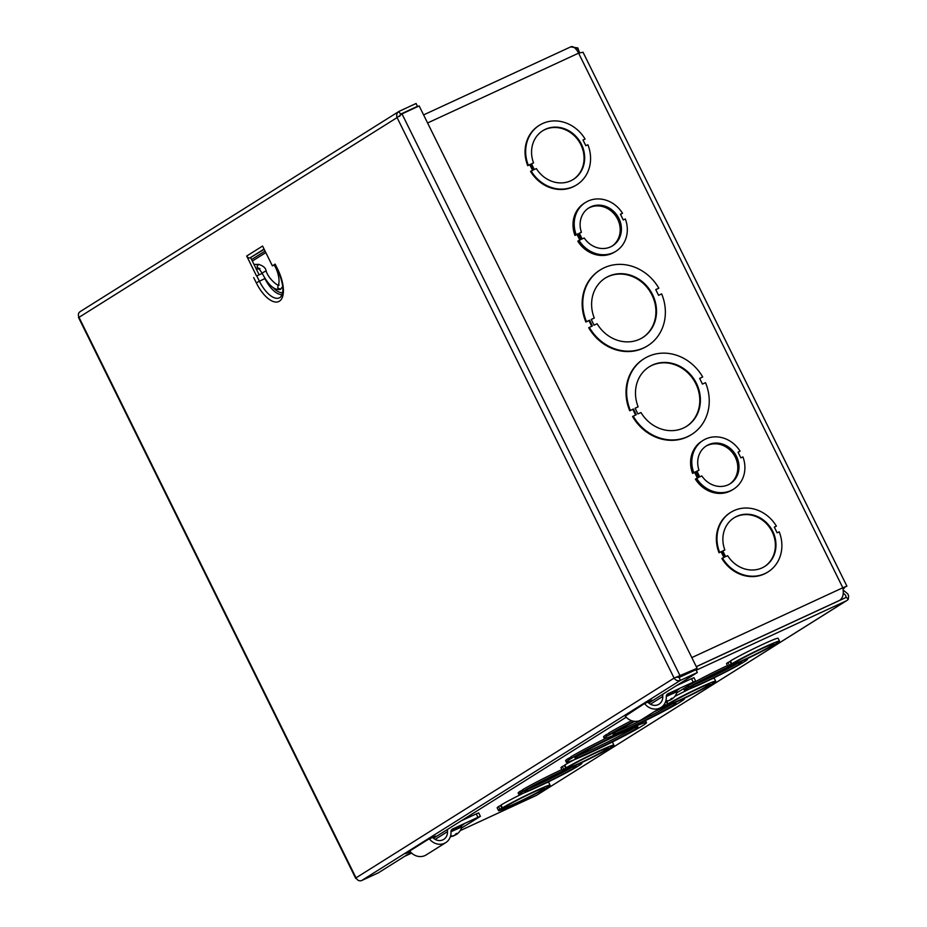 <?xml version="1.0" encoding="UTF-8"?>
<svg xmlns="http://www.w3.org/2000/svg" width="927" height="927" viewBox="0 0 927 927"><rect width="100%" height="100%" fill="white"/><g stroke="black" fill="none" stroke-linecap="round" stroke-linejoin="round"><path stroke-width="1.39" d="M843.025 588.946L844.277 587.602M842.991 588.715L844.485 588.031M576.617 49.954L577.857 47.949L570.708 46.895A9.56 4.299 65.2 0 1 570.928 46.779A9.56 4.299 65.2 0 1 578.599 53.152L583.025 52.236L846.907 586.154L842.817 587.764L578.599 53.152L427.59 122.978M577.857 47.949L579.526 52.793M846.907 586.154L842.852 587.961M733.639 489.097L732.434 489.862A28.749 25.643 -122.1 0 1 695.389 479.097L698.68 477.382L695.841 471.646L693.778 472.608A28.749 25.643 -122.1 0 1 703.072 440.406A28.749 25.643 -122.1 0 1 740.105 451.182L738.031 452.144L740.858 457.857L742.933 456.907A28.749 25.643 -122.1 0 1 733.639 489.097A28.749 25.643 -122.1 0 1 696.606 478.332M740.105 451.182L738.112 452.306M697.382 477.973L694.636 472.411L692.562 473.373A28.749 25.643 -122.1 0 1 701.855 441.171L703.072 440.406M579.792 240.047L577.034 234.473L574.972 235.435A28.749 25.643 -122.1 0 1 584.265 203.245L585.47 202.48A28.749 25.643 -122.1 0 1 622.515 213.256L620.441 214.207L623.268 219.931L625.343 218.969A28.749 25.643 -122.1 0 1 616.049 251.171A28.749 25.643 -122.1 0 1 579.016 240.406L581.09 239.444L578.251 233.72L576.177 234.67A28.749 25.643 -122.1 0 1 585.47 202.48M622.515 213.256L620.522 214.369M616.049 251.171L614.833 251.935A28.749 25.643 -122.1 0 1 577.799 241.171L579.016 240.406M576.803 184.774L576.188 185.157A35.133 31.333 -122.1 0 1 530.545 171.379L533.234 170.047L530.406 164.322L528.332 165.284A35.133 31.333 -122.1 0 1 539.433 125.261A35.133 31.333 -122.1 0 1 585.076 139.038L583.002 140L585.829 145.713L587.903 144.763A35.133 31.333 -122.1 0 1 576.803 184.774A35.133 31.333 -122.1 0 1 531.159 170.997M532.585 170.348L529.792 164.705L527.718 165.666A35.133 31.333 -122.1 0 1 538.819 125.643L539.433 125.261M585.076 139.038L583.037 140.081M647.846 345.644L647.243 346.026A44.716 39.884 -122.1 0 1 588.703 327.741L592.376 325.945L589.549 320.221L586.49 321.646A44.716 39.884 -122.1 0 1 600.279 269.908A44.716 39.884 -122.1 0 1 658.819 288.193L655.748 289.606L658.576 295.331L661.646 293.905A44.716 39.884 -122.1 0 1 647.846 345.644A44.716 39.884 -122.1 0 1 589.317 327.358M591.727 326.246L588.946 320.603L585.876 322.028A44.716 39.884 -122.1 0 1 599.676 270.29L600.279 269.908M658.819 288.193L655.795 289.688M702.689 376.953L699.63 378.378L702.446 384.091L705.517 382.677A44.716 39.884 -122.1 0 1 691.716 434.415L691.113 434.798A44.716 39.884 -122.1 0 1 632.573 416.513L636.246 414.717L633.419 408.992L629.746 410.788A44.716 39.884 -122.1 0 1 643.547 359.05L644.161 358.668A44.716 39.884 -122.1 0 1 702.689 376.953L699.665 378.459M635.598 415.006L632.817 409.375M776.386 526.13L774.312 527.092L777.139 532.816L779.213 531.855A35.133 31.333 -122.1 0 1 768.112 571.866L767.51 572.249A35.133 31.333 -122.1 0 1 721.866 558.483L724.543 557.139L721.716 551.414L719.039 552.759A35.133 31.333 -122.1 0 1 730.14 512.735L730.743 512.364A35.133 31.333 -122.1 0 1 776.386 526.13L774.358 527.173M723.894 557.44L721.113 551.797M721.716 551.414L719.039 552.759M719.642 552.376A35.133 31.333 -122.1 0 1 730.743 512.364M768.112 571.866A35.133 31.333 -122.1 0 1 722.469 558.1M724.844 549.966A28.749 25.643 -122.1 0 1 734.138 517.764A28.749 25.643 -122.1 0 1 771.137 528.483A28.749 25.643 -122.1 0 1 764.717 566.455A28.749 25.643 -122.1 0 1 727.672 555.69L725.609 556.652L722.782 550.928L724.844 549.966L722.817 551.009M764.416 566.652A28.749 25.643 57.9 0 0 770.534 528.865A28.749 25.643 57.9 0 0 733.836 517.961M633.419 408.992L629.746 410.788M630.36 410.406A44.716 39.884 -122.1 0 1 644.161 358.668M691.716 434.415A44.716 39.884 -122.1 0 1 633.187 416.13M638.147 406.802A35.133 31.333 -122.1 0 1 649.248 366.791A35.133 31.333 -122.1 0 1 694.474 379.873A35.133 31.333 -122.1 0 1 686.629 426.304A35.133 31.333 -122.1 0 1 640.974 412.527L637.915 413.94L635.088 408.228L638.147 406.802L635.122 408.309M686.316 426.49A35.133 31.333 57.9 0 0 693.871 380.255A35.133 31.333 57.9 0 0 648.946 366.976M838.923 600.766L839.816 600.267C842.979 597.811 843.976 593.651 842.817 587.764L691.809 657.591M696.316 666.71L844.706 598.089A4.786 4.276 -122.1 0 0 846.027 597.092L845.714 595.377L843.234 593.071M843.153 590.001L847.776 593.894L848.634 595.876L848.286 599.271L846.027 597.092M696.189 670.244L846.108 600.928A7.961 7.103 57.9 0 0 846.826 600.534A7.961 7.103 57.9 0 0 848.286 599.271M498.564 810.661A28.749 1.483 -26.3 0 1 499.943 809.398L502.388 807.869A28.749 1.483 -26.3 0 1 531.055 793.025A28.749 1.483 -26.3 0 1 550.105 785.181A28.749 1.483 -26.3 0 1 548.726 786.444L546.281 787.973A28.749 1.483 -26.3 0 1 517.614 802.817A28.749 1.483 -26.3 0 1 498.564 810.661L497.162 807.823A28.749 1.483 -26.3 0 1 498.541 806.571L501.113 805.285M502.388 807.869L500.986 805.03A28.749 1.483 -26.3 0 1 523.604 793.106M546.154 782.933A28.749 1.483 -26.3 0 1 548.703 782.342L550.105 785.181M562.365 770.592A28.749 1.483 -26.3 0 1 563.755 769.329L566.2 767.788A28.749 1.483 -26.3 0 1 594.856 752.944A28.749 1.483 -26.3 0 1 613.917 745.111A28.749 1.483 -26.3 0 1 612.527 746.374L610.082 747.904A28.749 1.483 -26.3 0 1 581.426 762.747A28.749 1.483 -26.3 0 1 562.365 770.592L560.962 767.753A28.749 1.483 -26.3 0 1 562.353 766.49L564.925 765.215M566.2 767.788L564.798 764.96A28.749 1.483 -26.3 0 1 574.022 759.85M611.727 742.295A28.749 1.483 -26.3 0 1 612.515 742.272L613.917 745.111M727.962 666.594A28.749 1.483 -26.3 0 1 729.34 665.343L731.797 663.802A28.749 1.483 -26.3 0 1 760.453 648.958A28.749 1.483 -26.3 0 1 779.503 641.125A28.749 1.483 -26.3 0 1 778.124 642.376L775.679 643.917A28.749 1.483 -26.3 0 1 747.023 658.761A28.749 1.483 -26.3 0 1 727.962 666.594L726.559 663.755A28.749 1.483 -26.3 0 1 727.938 662.504L730.522 661.229M731.797 663.802L730.395 660.963A28.749 1.483 -26.3 0 1 759.051 646.119A28.749 1.483 -26.3 0 1 778.101 638.286L779.503 641.125M744.427 659.978A35.133 1.808 -26.3 0 1 747.452 659.306A35.133 1.808 -26.3 0 1 745.54 660.986L743.095 662.515A35.133 1.808 -26.3 0 1 708.043 680.708A35.133 1.808 -26.3 0 1 684.45 690.441L683.744 689.016A35.133 1.808 -26.3 0 1 684.172 688.425M686.606 686.895L688.228 686.061M691.496 683.836A35.133 1.808 -26.3 0 1 727.463 665.574M683.477 698.703A44.716 2.294 -26.3 0 1 684.462 698.726A44.716 2.294 -26.3 0 1 681.762 701.044L679.317 702.585A44.716 2.294 -26.3 0 1 634.694 725.795A44.716 2.294 -26.3 0 1 604.277 738.356L603.581 736.93A44.716 2.294 -26.3 0 1 606.27 734.613L608.888 733.408M606.27 734.613L606.976 736.026L610.047 734.613L612.492 733.072L609.421 734.497L608.726 733.072A44.716 2.294 -26.3 0 1 631.519 720.661M566.304 762.191A44.716 2.294 -26.3 0 1 569.004 759.873L571.449 758.344A44.716 2.294 -26.3 0 1 616.073 735.134A44.716 2.294 -26.3 0 1 646.49 722.573A44.716 2.294 -26.3 0 1 643.79 724.891L641.345 726.432A44.716 2.294 -26.3 0 1 596.721 749.642A44.716 2.294 -26.3 0 1 566.304 762.191L565.609 760.777A44.716 2.294 -26.3 0 1 568.297 758.46L570.916 757.255M571.449 758.344L570.742 756.919A44.716 2.294 -26.3 0 1 606.339 738.089M643.732 721.415A44.716 2.294 -26.3 0 1 645.783 721.148L646.49 722.573M578.842 763.975A35.133 1.808 -26.3 0 1 581.855 763.292A35.133 1.808 -26.3 0 1 579.954 764.972L577.509 766.513A35.133 1.808 -26.3 0 1 542.457 784.706A35.133 1.808 -26.3 0 1 518.853 794.427L518.158 793.014A35.133 1.808 -26.3 0 1 520.059 791.334L522.631 790.059M518.853 794.427A35.133 1.808 -26.3 0 1 520.754 792.747L525.273 790.256L523.21 791.218L522.504 789.792A35.133 1.808 -26.3 0 1 561.866 769.572M665.482 701.948L666.71 701.299L667.985 703.871A28.749 1.483 -26.3 0 1 696.64 689.028A28.749 1.483 -26.3 0 1 715.69 681.194A28.749 1.483 -26.3 0 1 714.311 682.446L711.866 683.987A28.749 1.483 -26.3 0 1 683.211 698.831A28.749 1.483 -26.3 0 1 664.149 706.664A28.749 1.483 -26.3 0 1 665.528 705.412L667.985 703.871M674.752 696.478A28.749 1.483 -26.3 0 1 689.19 689.12M711.751 678.935A28.749 1.483 -26.3 0 1 714.288 678.355L715.69 681.194M523.21 791.218A35.133 1.808 -26.3 0 1 564.033 770.314M522.828 791.797L522.133 790.372M520.059 791.334L520.754 792.747M528.413 788.807A28.749 1.483 -26.3 0 1 557.069 773.964A28.749 1.483 -26.3 0 1 576.13 766.119A28.749 1.483 -26.3 0 1 551.009 780.186A28.749 1.483 -26.3 0 1 524.589 791.6A28.749 1.483 -26.3 0 1 525.968 790.349L528.413 788.807M527.88 789.051A28.749 1.483 153.7 0 0 571.774 767.394M568.297 758.46L569.004 759.873M579.248 754.74A35.133 1.808 -26.3 0 1 614.3 736.536A35.133 1.808 -26.3 0 1 637.892 726.814A35.133 1.808 -26.3 0 1 607.197 743.999A35.133 1.808 -26.3 0 1 574.891 757.95A35.133 1.808 -26.3 0 1 576.803 756.27L579.248 754.74M576.687 756.038A35.133 1.808 153.7 0 0 605.273 743.187A35.133 1.808 153.7 0 0 634.369 727.672M846.826 600.534L536.594 795.296A9.56 4.299 65.2 0 1 536.374 795.412A9.56 4.299 65.2 0 1 536.154 795.505M594.277 318.042A35.133 31.333 -122.1 0 1 605.377 278.019A35.133 31.333 -122.1 0 1 650.603 291.113A35.133 31.333 -122.1 0 1 642.747 337.532A35.133 31.333 -122.1 0 1 597.104 323.755L594.045 325.18L591.217 319.456L594.277 318.042L591.252 319.537M642.446 337.718A35.133 31.333 57.9 0 0 650.001 291.495A35.133 31.333 57.9 0 0 605.076 278.216M589.549 320.221L588.946 320.603M586.49 321.646L585.876 322.028M533.535 162.874A28.749 25.643 -122.1 0 1 542.828 130.672A28.749 25.643 -122.1 0 1 579.827 141.379A28.749 25.643 -122.1 0 1 573.407 179.363A28.749 25.643 -122.1 0 1 536.362 168.598L534.288 169.548L531.461 163.836L533.535 162.874L531.507 163.917M573.095 179.548A28.749 25.643 57.9 0 0 579.224 141.761A28.749 25.643 57.9 0 0 542.527 130.869M530.406 164.322L529.792 164.705M528.332 165.284L527.718 165.666M671.785 704.045A35.133 1.808 -26.3 0 1 675.864 702.967A35.133 1.808 -26.3 0 1 645.169 720.152A35.133 1.808 -26.3 0 1 612.874 734.103A35.133 1.808 -26.3 0 1 614.775 732.423L617.22 730.893A35.133 1.808 -26.3 0 1 634.775 721.345M653.848 711.948A35.133 1.808 -26.3 0 1 667.15 705.922M604.277 738.356A44.716 2.294 -26.3 0 1 606.976 736.026M609.421 734.497A44.716 2.294 -26.3 0 1 633.848 721.241M657.544 709.618A44.716 2.294 -26.3 0 1 664.114 706.583M614.659 732.191A35.133 1.808 153.7 0 0 643.245 719.34A35.133 1.808 153.7 0 0 672.342 703.836M685.713 687.463L686.351 688.761L688.425 687.799L687.718 686.386M693.999 684.821A28.749 1.483 -26.3 0 1 722.666 669.966A28.749 1.483 -26.3 0 1 741.716 662.133A28.749 1.483 -26.3 0 1 716.606 676.2A28.749 1.483 -26.3 0 1 690.175 687.614A28.749 1.483 -26.3 0 1 691.554 686.351L693.999 684.821M688.425 687.799L690.87 686.27L688.796 687.22A35.133 1.808 -26.3 0 1 729.63 666.316M684.45 690.441A35.133 1.808 -26.3 0 1 686.351 688.761M693.466 685.065A28.749 1.483 153.7 0 0 737.371 663.408M688.796 687.22L688.158 685.922M505.539 806.409L507.614 805.447A22.364 1.147 -26.3 0 1 529.862 793.964A22.364 1.147 -26.3 0 1 544.381 788.02A22.364 1.147 -26.3 0 1 524.844 798.947A22.364 1.147 -26.3 0 1 504.288 807.823A22.364 1.147 -26.3 0 1 505.157 806.988L503.094 807.95L505.539 806.409M500.615 805.609L502.017 808.448M498.541 806.571L499.943 809.398M569.352 766.339L571.426 765.378A22.364 1.147 -26.3 0 1 593.674 753.894A22.364 1.147 -26.3 0 1 608.182 747.938A22.364 1.147 -26.3 0 1 588.657 758.877A22.364 1.147 -26.3 0 1 568.1 767.753A22.364 1.147 -26.3 0 1 568.969 766.919L566.895 767.88L569.352 766.339M564.416 765.54L565.818 768.379M562.353 766.49L563.755 769.329M671.136 702.423L673.199 701.461A22.364 1.147 -26.3 0 1 695.459 689.966A22.364 1.147 -26.3 0 1 709.966 684.022A22.364 1.147 -26.3 0 1 690.43 694.96A22.364 1.147 -26.3 0 1 669.885 703.836A22.364 1.147 -26.3 0 1 670.754 703.002L668.68 703.952L671.136 702.423M666.2 701.623L667.602 704.45M664.671 703.663L665.528 705.412M734.937 662.341L737.011 661.391A22.364 1.147 -26.3 0 1 759.271 649.897A22.364 1.147 -26.3 0 1 773.778 643.952A22.364 1.147 -26.3 0 1 754.242 654.891A22.364 1.147 -26.3 0 1 733.686 663.767A22.364 1.147 -26.3 0 1 734.566 662.921L732.492 663.883L734.937 662.341M730.012 661.542L731.415 664.381M727.938 662.504L729.34 665.343M729.63 484.056A22.364 19.942 57.9 0 0 734.033 454.914A22.364 19.942 57.9 0 0 705.864 446.211M698.993 470.186A22.364 19.942 -122.1 0 1 706.467 445.817A22.364 19.942 -122.1 0 1 735.238 454.149A22.364 19.942 -122.1 0 1 730.244 483.697A22.364 19.942 -122.1 0 1 701.832 475.922L699.758 476.884L696.919 471.148L698.993 470.186L697 471.31M694.636 472.411L695.841 471.646M692.562 473.373L693.778 472.608M612.04 246.13A22.364 19.942 57.9 0 0 616.432 216.988A22.364 19.942 57.9 0 0 588.274 208.285M581.403 232.26A22.364 19.942 -122.1 0 1 588.877 207.891A22.364 19.942 -122.1 0 1 617.649 216.223A22.364 19.942 -122.1 0 1 612.654 245.759A22.364 19.942 -122.1 0 1 584.23 237.984L582.168 238.946L579.329 233.222L581.403 232.26L579.41 233.384M577.034 234.473L578.251 233.72M574.972 235.435L576.177 234.67M460.348 826.56L463.836 824.242A3.581 1.611 65.2 0 1 463.755 824.288A3.581 1.611 65.2 0 1 463.662 824.323M461.09 820.893L476.246 813.883L477.938 817.301L480.395 816.328L461.472 828.078M480.395 816.328L478.703 812.909L476.246 813.883M451.078 830.835L463.836 824.242M477.938 817.301L452.515 829.051A3.198 2.851 57.9 0 0 450.985 831.786A13.395 11.947 -122.1 0 1 445.76 842.62A13.395 11.947 -122.1 0 1 429.421 838.923M432.631 837.429A9.583 8.552 57.9 0 0 443.732 839.387A9.583 8.552 57.9 0 0 447.463 831.646A7.01 6.257 -122.1 0 1 447.729 829.283M409.699 851.021A13.395 11.947 57.9 0 0 426.188 854.914L445.76 842.62M675.632 691.357L679.12 689.039A3.581 1.611 65.2 0 1 679.039 689.085A3.581 1.611 65.2 0 1 678.958 689.12M676.386 685.69L691.53 678.68L693.222 682.098L695.679 681.125L676.756 692.875M695.679 681.125L693.999 677.718L691.53 678.68M666.27 696.513L677.116 691.704L676.791 691.055L666.362 695.656L679.12 689.039M693.222 682.098L667.811 693.848A3.198 2.851 57.9 0 0 666.281 696.594A13.395 11.947 -122.1 0 1 661.055 707.428A13.395 11.947 -122.1 0 1 644.589 703.57M647.799 702.087A9.583 8.552 57.9 0 0 659.016 704.196A9.583 8.552 57.9 0 0 662.759 696.444A7.01 6.257 -122.1 0 1 663.025 694.08M624.983 715.818A13.395 11.947 57.9 0 0 641.472 719.711L661.055 707.428M673.616 697.73A12.978 11.9 -124.4 0 1 672.643 698.61A12.978 11.9 -124.4 0 1 672.11 699.004L671.496 699.201A12.978 6.535 -115.2 0 0 672.168 698.182L670.974 698.738A12.978 5.099 65.5 0 1 670.511 699.653L668.807 700.534A12.978 11.182 -122.3 0 1 666.93 700.824L666.374 701.171A12.978 11.912 58.1 0 0 668.344 700.824L668.958 700.627M672.11 699.004L671.218 698.645M669.7 700.209A12.978 5.11 -115.6 0 0 669.943 700.175L671.635 699.294M677.116 691.704L677.116 691.739A12.978 12.978 0 0 1 672.643 698.61M458.32 832.933A12.978 11.9 -124.4 0 1 457.347 833.802A12.978 11.9 -124.4 0 1 456.814 834.207L456.2 834.393A12.978 6.535 -115.2 0 0 456.872 833.385L455.69 833.929A12.978 5.099 65.5 0 1 455.215 834.856L453.523 835.725A12.978 11.182 -122.3 0 1 451.646 836.015L451.09 836.374A12.978 11.912 58.1 0 0 453.06 836.027L453.662 835.83M456.814 834.207L455.922 833.848M454.404 835.401A12.978 5.11 -115.6 0 0 454.647 835.378L456.351 834.497M450.985 831.716L461.831 826.93A12.978 12.978 0 0 1 457.347 833.802M451.067 830.859L461.507 826.258L461.82 826.907M410.082 851.507L405.678 853.547L427.695 839.711L435.47 836.119L432.921 837.718M625.25 716.165L644.207 703.744L651.982 700.152L648.205 702.527M262.19 273.361L257.532 275.597M264.207 249.328L249.966 257.903A3.198 2.851 -122.1 0 1 246.686 256.037L256.478 275.84M277.486 269.595C282.306 280.522 283.882 288.726 282.225 294.195L280.684 296.999A24.925 11.194 65.2 0 1 259.409 281.217L256.304 282.851A28.007 12.584 -114.8 0 0 279.421 301.182A28.007 12.584 -114.8 0 0 277.752 269.375L275.157 264.114L272.376 265.852L275.018 264.624M250.719 257.799L259.05 274.659M246.686 256.037L262.584 246.049L272.376 265.852M676.478 677.324L679.027 676.849L697.104 668.297L674.103 678.101C675.748 680.499 677.869 681.241 680.464 680.337L697.324 672.538L648.761 703.037M410.893 852.411L378.459 872.782L361.611 880.569C359.27 881.322 357.405 880.407 356.026 877.846L356.42 878.587M676.664 676.907L679.062 677.498L695.922 669.7L697.324 672.538M679.062 677.498L680.464 680.337L361.611 880.569M626.188 717.208L433.477 838.24M415.169 107.787L417.486 106.327L416.084 103.488L399.224 111.286C396.883 112.712 396.165 114.809 397.08 117.59L402.306 113.731L419.166 105.933L697.104 668.297M402.005 113.94L680.244 676.096L679.027 676.849M401.009 114.6L402.306 113.731M78.83 316.988L79.004 317.335C77.833 314.728 78.285 312.793 80.371 311.53M399.653 116.396L400.626 114.125L398.772 111.541L79.965 311.739M400.464 114.218L417.486 106.327M260.047 268.784L257.243 267.463L257.185 265.736L258.992 264.392M282.665 286.64L280.394 289.409C274.369 290.522 268.227 285.018 261.982 272.874L259.027 268.934L256.223 268.957M263.175 272.434L265.898 270.974M279.131 285.029C278.61 286.918 268.251 278.807 266.084 270.8L266.084 270.8C265.748 268.054 263.326 265.922 258.842 264.404M280.707 289.294L277.822 288.1L277.984 285.736C280.383 282.341 278.494 271.727 274.241 265.134L275.052 264.67M839.816 600.267L696.281 666.64M404.798 856.247L411.611 853.095M460.221 830.615L536.594 795.296L846.108 600.928M447.463 831.646L435.134 839.387M662.759 696.444L650.418 704.196M252.329 261.066L265.829 252.596M265.087 251.09L251.588 259.56M264.983 278.703A23.302 10.475 -114.8 0 0 282.132 294.531M282.573 292.654A21.761 9.78 65.2 0 1 273.384 287.868M256.802 275.956L259.409 281.217L264.902 278.575M249.966 257.903L264.079 249.05M277.752 269.375L275.157 264.114M253.697 277.579L256.304 282.851M674.103 678.101L356.026 877.846L79.004 317.335L397.08 117.59L674.103 678.101M581.553 762.689L581.855 763.292M536.374 795.412L460.209 830.638M411.623 853.107L404.693 856.305M570.928 46.779L423.593 114.902M747.15 658.691L747.452 659.306M663.489 705.32L664.149 706.664M456.258 828.332L463.755 824.288M671.554 693.141L679.039 689.085M670.951 698.773L672.121 698.228M665.679 701.38A12.978 12.978 0 0 0 669.12 700.603L669.074 700.453M671.38 699.387L671.055 698.726M455.655 833.976L456.837 833.431M450.395 836.583A12.978 12.978 0 0 0 453.836 835.795L453.778 835.656M456.096 834.59L455.76 833.929M78.459 317.382L355.759 878.448M258.923 264.392L253.975 264.404"/></g></svg>
